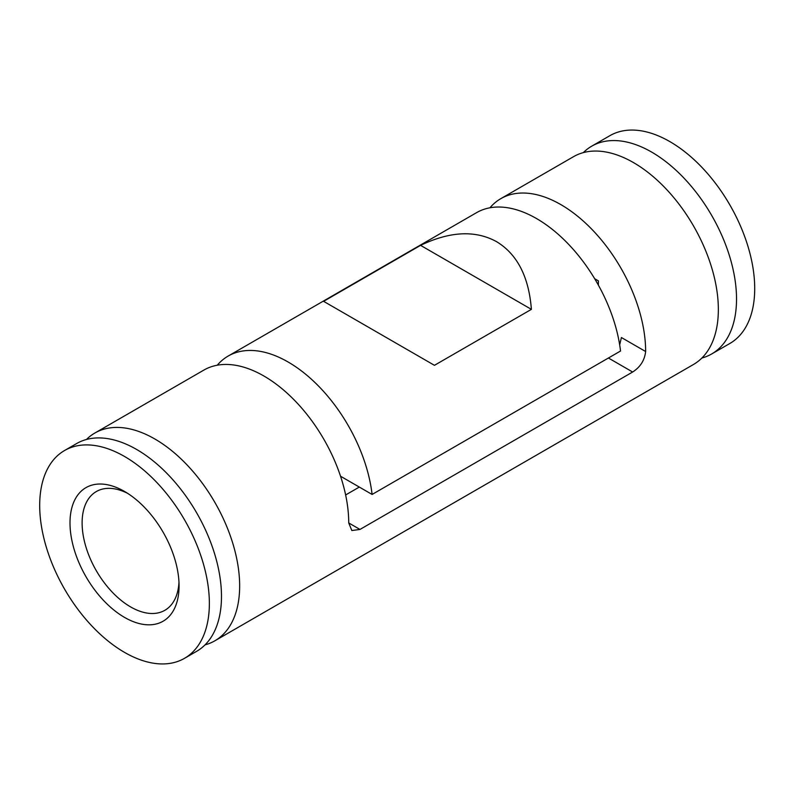 <?xml version="1.0" encoding="UTF-8"?>
<svg xmlns="http://www.w3.org/2000/svg" width="794" height="794" viewBox="0 0 794 794"><rect width="100%" height="100%" fill="white"/><g stroke="black" fill="none" stroke-linecap="round" stroke-linejoin="round"><path stroke-width="1.19" d="M594.676 278.714L598.378 280.858L598.378 285.125M86.447 439.489A119.973 69.267 60 0 1 94.843 433.038L203.909 370.064A119.973 69.267 60 0 1 263.896 376.009A119.973 69.267 60 0 1 348.725 522.938L351.841 530.541L359.98 529.439L632.649 372.009C640.301 367.106 644.629 360.278 645.641 351.524A119.973 69.267 -120 0 0 560.812 204.584A119.973 69.267 -120 0 0 500.825 198.649A119.973 69.267 -120 0 0 489.938 207.79M94.843 433.038A119.973 69.267 60 0 1 154.83 438.983A119.973 69.267 60 0 1 233.198 544.694A119.973 69.267 60 0 1 214.817 640.827A119.973 69.267 60 0 1 205.031 644.877M228.146 356.069L476.589 212.643A119.973 69.267 60 0 1 536.565 218.578A119.973 69.267 60 0 1 620.531 351.017L372.098 494.454A119.973 69.267 -120 0 0 288.133 362.014A119.973 69.267 -120 0 0 228.146 356.069A119.973 69.267 -120 0 0 217.268 365.21M323.615 301.333L434.447 365.319L531.394 309.352C528.854 276.769 517.241 254.209 496.578 241.674C475.388 230.042 450.049 231.272 420.562 245.356L323.615 301.333M500.825 198.649L573.536 156.666A119.973 69.267 60 0 1 586.171 151.952A119.973 69.267 60 0 1 633.523 162.611A119.973 69.267 60 0 1 708.397 257.752A119.973 69.267 60 0 1 703.901 355.881A119.973 69.267 60 0 1 693.509 364.466L214.817 640.827M345.638 494.96L359.305 487.069M178.978 582.26A68.552 39.581 60 0 1 164.864 610.298A68.552 39.581 60 0 1 96.312 570.717A68.552 39.581 60 0 1 96.312 491.555A68.552 39.581 60 0 1 127.655 493.362M645.641 351.524L621.404 337.529L619.677 344.854M124.529 491.456L124.529 491.456A77.127 44.524 60 0 1 179.067 585.912A77.127 44.524 60 0 1 124.529 617.395A77.127 44.524 60 0 1 70.001 522.938A77.127 44.524 60 0 1 124.529 491.456M124.529 456.471A119.973 69.267 60 0 1 202.907 562.192A119.973 69.267 60 0 1 184.516 658.325A119.973 69.267 60 0 1 64.542 589.059A119.973 69.267 60 0 1 64.542 450.526A119.973 69.267 60 0 1 124.529 456.471M372.098 494.454L340.547 476.231M583.322 152.617A119.973 69.267 60 0 1 591.719 146.175L609.891 135.675A119.973 69.267 60 0 1 669.878 141.62A119.973 69.267 60 0 1 748.256 247.341A119.973 69.267 60 0 1 729.865 343.474L711.682 353.965A119.973 69.267 60 0 1 701.906 358.015M531.394 309.352L420.562 245.356M591.719 146.175A119.973 69.267 60 0 1 651.695 152.111A119.973 69.267 60 0 1 730.073 257.832A119.973 69.267 60 0 1 711.682 353.965M64.542 450.526L76.671 443.528A119.973 69.267 60 0 1 89.295 438.814A119.973 69.267 60 0 1 136.647 449.473A119.973 69.267 60 0 1 211.532 544.624A119.973 69.267 60 0 1 207.036 642.743A119.973 69.267 60 0 1 196.634 651.328L184.516 658.325M348.725 522.938L359.98 529.439M608.412 358.015L632.649 372.009"/></g></svg>
